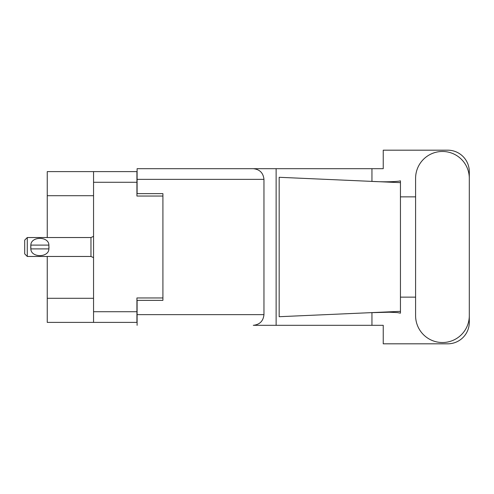 <?xml version="1.0" encoding="UTF-8"?>
<svg xmlns="http://www.w3.org/2000/svg" width="494" height="494" viewBox="0 0 494 494"><rect width="100%" height="100%" fill="white"/><g stroke="black" fill="none" stroke-linecap="round" stroke-linejoin="round"><path stroke-width="0.74" d="M93.551 195.704L47.251 195.704L47.251 171.609L136.924 171.609L136.924 196.05L162.915 196.05L162.915 193.642L162.915 300.358L137.097 300.358L137.097 314.647L263.957 314.647L263.957 179.353L137.097 179.353L137.097 168.682L383.239 168.682L383.239 150.182L447.786 150.182A21.514 21.514 0 0 1 469.3 171.696L469.3 196.865M162.915 300.358L162.915 297.95L136.924 297.95L136.924 322.391L47.251 322.391L47.251 298.296L93.551 298.296M47.251 195.704L47.251 237.534M47.251 256.466L47.251 298.296M93.551 322.391L93.551 171.609M415.596 315.678A26.849 26.849 0 0 0 442.451 342.527A26.849 26.849 0 0 0 469.3 315.678L469.3 178.322A26.849 26.849 0 0 0 442.451 151.473A26.849 26.849 0 0 0 415.596 178.322L415.596 315.678M263.957 314.647C263.277 321.081 259.721 324.638 253.28 325.318L383.239 325.318L383.239 343.818L447.786 343.818A21.514 21.514 0 0 0 469.3 322.304L469.3 297.135M415.596 297.135L400.449 297.135L400.449 194.673L400.449 196.865L415.596 196.865M400.449 313.159L397.337 312.579L389.223 312.214L369.876 312.702L279.166 316.71L279.166 177.29L400.449 182.65L400.449 313.159M371.951 325.318L371.951 312.609M371.951 181.391L371.951 168.682M276.127 325.318L276.127 168.682L137.097 168.682M400.449 182.65L400.449 180.841L398.763 181.193C391.267 181.959 381.64 181.996 369.876 181.298M162.915 193.642L137.097 193.642L137.097 179.353M137.097 325.318L137.097 314.647M253.28 168.682C259.721 169.362 263.277 172.919 263.957 179.353M400.449 311.35L369.876 312.702M27.281 237.534L24.7 240.115L24.7 253.885L27.281 256.466L27.281 237.534L90.97 237.534L93.551 236.367M30.745 246.136L30.844 245.104C30.918 236.163 48.813 236.144 48.887 245.104L48.943 245.611M30.727 247L30.844 248.896L30.844 245.104L48.887 245.104L48.887 248.896C48.82 257.843 30.906 257.849 30.844 248.896L48.887 248.896L49.005 247M93.551 311.72L136.924 311.72M136.924 182.28L93.551 182.28M93.551 257.633L90.97 256.466L90.97 237.534M90.97 256.466L27.281 256.466"/></g></svg>
